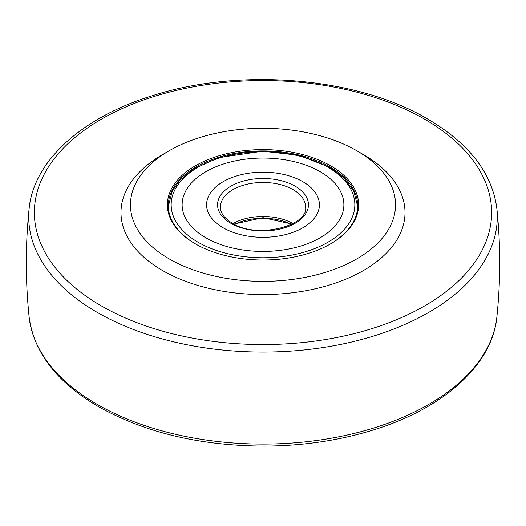 <?xml version="1.0" encoding="UTF-8"?>
<svg xmlns="http://www.w3.org/2000/svg" width="526" height="526" viewBox="0 0 526 526"><rect width="100%" height="100%" fill="white"/><g stroke="black" fill="none" stroke-linecap="round" stroke-linejoin="round"><path stroke-width="0.79" d="M363.427 154.578L363.427 154.578A142.02 81.997 180 0 1 363.42 270.535A142.02 81.997 180 0 1 162.573 270.535A142.02 81.997 180 0 1 162.573 154.578L169.273 150.712A132.552 76.526 0 0 0 169.273 258.937A132.552 76.526 0 0 0 356.727 258.937A132.552 76.526 0 0 0 356.727 150.712L363.427 154.578L356.727 150.712A132.552 76.526 0 0 0 169.273 150.712M195.383 243.86L195.383 243.86A95.627 55.21 180 0 1 195.383 165.782A95.627 55.21 180 0 1 330.617 165.782A95.627 55.21 180 0 1 330.617 243.86A95.627 55.21 180 0 1 195.383 243.86M330.282 244.057A94.68 54.665 0 0 0 357.68 205.594A94.68 54.665 0 0 0 329.947 166.946A94.68 54.665 0 0 0 226.765 155.091A94.68 54.665 0 0 0 168.32 205.594A94.68 54.665 0 0 0 195.718 244.057M234.537 224.365A43.553 25.143 180 0 1 291.463 224.365M320.189 171.726A80.879 46.696 180 0 1 343.879 204.745A80.879 46.696 180 0 1 293.949 247.884A80.879 46.696 180 0 1 205.811 237.765A80.879 46.696 180 0 1 182.121 204.745A80.879 46.696 180 0 1 232.051 161.607A80.879 46.696 180 0 1 320.189 171.726A80.879 46.696 180 0 1 343.879 204.745A80.879 46.696 180 0 1 293.949 247.884A80.879 46.696 180 0 1 205.811 237.765A80.879 46.696 180 0 1 182.121 204.745A80.879 46.696 180 0 1 232.051 161.607A80.879 46.696 180 0 1 320.189 171.726M302.884 181.72A56.407 32.566 0 0 0 241.414 174.658A56.407 32.566 0 0 0 206.593 204.745A56.407 32.566 0 0 0 223.116 227.771A56.407 32.566 0 0 0 284.586 234.833A56.407 32.566 0 0 0 319.407 204.745A56.407 32.566 0 0 0 302.884 181.72A56.407 32.566 0 0 0 241.414 174.658A56.407 32.566 0 0 0 206.593 204.745A56.407 32.566 0 0 0 223.116 227.771A56.407 32.566 0 0 0 284.586 234.833A56.407 32.566 0 0 0 319.407 204.745A56.407 32.566 0 0 0 302.884 181.72M97.323 404.461A234.3 135.274 0 0 0 346.088 435.291A234.3 135.274 0 0 0 496.873 316.968C492.329 364.926 443.55 408.413 373.624 429.893C339.717 440.407 303.561 445.811 265.176 446.094C200.682 445.91 145.123 432.773 98.487 406.677C56.9 382.303 33.782 352.4 29.127 316.968A234.3 135.274 0 0 0 97.323 404.461M496.873 316.968C500.64 280.858 500.64 244.748 496.873 208.638A234.3 135.274 180 0 1 359.153 340.151A234.3 135.274 180 0 1 97.323 312.451A234.3 135.274 180 0 1 29.127 208.638C25.36 244.748 25.36 280.858 29.127 316.968M101.327 305.895A228.639 132.006 0 0 0 424.673 305.895A228.639 132.006 0 0 0 424.673 119.211A228.639 132.006 0 0 0 101.327 119.211A228.639 132.006 0 0 0 101.327 305.895M327.941 167.255A91.84 53.021 0 0 0 198.059 167.255A91.84 53.021 0 0 0 198.059 242.236A91.84 53.021 0 0 0 327.941 242.236A91.84 53.021 0 0 0 327.941 167.255M233.044 223.589A42.606 24.597 180 0 1 292.956 223.589M230.861 223.3A45.446 26.241 180 0 1 230.861 186.191A45.446 26.241 180 0 1 295.139 186.191A45.446 26.241 180 0 1 295.139 223.3A45.446 26.241 180 0 1 230.861 223.3M293.127 189.669A42.606 24.597 0 0 0 246.694 184.337A42.606 24.597 0 0 0 220.394 207.066C220.381 212.931 224.339 218.297 232.282 223.155C256.846 239.396 308.591 225.924 305.606 207.066A42.606 24.597 0 0 0 293.127 189.669M496.873 208.638C492.218 173.205 469.1 143.302 427.513 118.929C357.299 77.197 240.086 67.381 152.579 95.647C82.549 117.107 33.677 160.627 29.127 208.638M168.327 206.317L172.291 190.951L179.524 180.576L193.443 169.05L218.849 157.596L262.632 151.205L298.669 155.282L329.361 167.11L344.037 178.044L353.709 190.951L357.673 206.317M292.042 224.069L263 217.685L233.958 224.069"/></g></svg>
